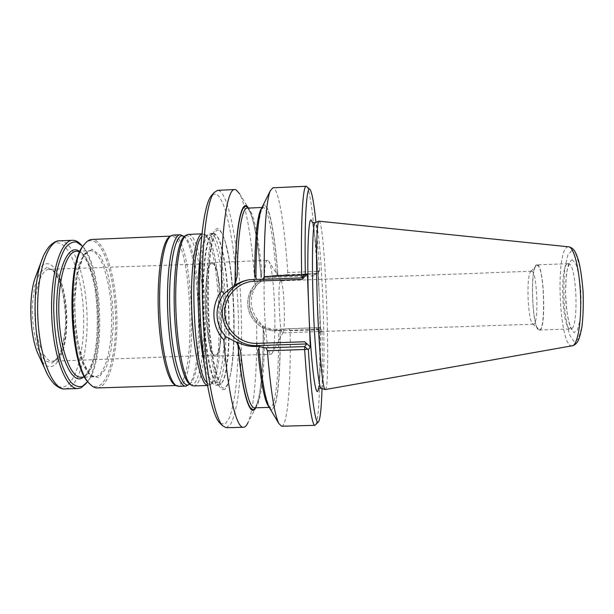 <?xml version="1.0" encoding="UTF-8"?>
<svg xmlns="http://www.w3.org/2000/svg" width="614" height="614" viewBox="0 0 614 614"><rect width="100%" height="100%" fill="white"/><g stroke="black" fill="none" stroke-linecap="round" stroke-linejoin="round"><path stroke-width="0.46" stroke-dasharray="3.07 2.3" d="M280.675 280.874L281.266 281.381C284.098 285.725 285.633 327.746 283.123 332.289L282.624 332.842C279.424 334.553 277.374 280.107 280.675 280.874M200.149 313.293C201.684 350.026 208.077 380.972 214.017 384.602L215.813 385.247C232.529 385.515 227.395 235.001 210.694 233.504L208.514 234.256C202.858 238.309 198.744 269.638 199.895 306.386M213.565 233.381L215 234.057C229.705 244.088 234.433 373.251 220.495 384.326L218.691 385.162C212.229 386.129 204.615 351.906 203.111 309.725C201.53 267.543 206.619 232.859 213.142 233.358L213.565 233.381M207.44 385.4L210.019 384.694C224.985 373.911 220.234 244.111 204.523 234.456L201.899 233.934M193.51 385.93C212.505 386.137 207.425 235.845 188.46 234.448L187.968 234.425M188.237 385.17C204.83 373.205 200.187 246.298 182.765 235.569M178.582 386.383C199.089 386.544 194.055 236.405 173.578 235.085L173.048 235.062M175.105 385.047L176.978 385.492C197.393 385.684 192.405 237.265 172.02 236.091L169.679 236.651M97.319 387.933C109.706 387.304 118.111 351.738 116.798 313.984C115.67 276.223 105.002 240.519 92.599 239.468L91.885 239.46M47.171 267.313L40.017 272.409L34.584 286.584L32.158 307.138C32.35 322.695 34.284 336.587 37.961 348.798L44.784 360.679L52.305 363.12L59.005 356.212C62.643 347.463 64.854 336.311 65.637 322.741C65.452 308.788 63.795 295.994 60.656 284.351L54.508 271.764L47.171 267.313M39.396 356.926C50.271 378.554 64.462 361.784 66.45 330.271C68.875 299.171 59.09 263.467 46.979 263.682C42.98 263.813 39.449 267.458 36.387 274.611M80.626 244.218C102.024 264.557 105.593 362.16 85.737 384.011M82.798 246.429C102.738 267.742 106.076 358.929 87.748 381.639M89.667 383.796C103.382 396.713 115.47 364.401 115.624 323.916C116.107 283.576 105.009 241.709 91.563 240.627C89.153 240.481 86.82 241.655 84.563 244.149M267.735 260.344L267.727 260.344C260.889 257.312 264.565 357.778 271.165 354.255L272.294 353.035C277.282 343.594 274.611 270.536 268.947 261.48L267.735 260.344L211.876 262.592C201.515 259.722 205.168 359.712 215.299 356.089C225.706 356.918 222.214 261.103 211.891 262.592L211.876 262.592M211.937 263.629C201.791 260.812 205.375 358.637 215.284 355.061C225.461 355.836 222.03 262.101 211.945 263.629L49.074 269.346C40.839 269.285 33.9 290.706 34.883 315.888C35.75 341.077 44.239 361.93 52.436 361.247L54.623 360.717C72.153 354.408 69.236 274.734 51.292 269.715L49.074 269.346M224.97 389.169C222.659 390.366 220.257 388.547 217.778 383.696L214.209 372.299C209.65 352.689 206.611 320.001 206.657 289.301L207.348 267.942C208.33 255.155 209.75 244.902 211.615 237.181C213.657 231.217 215.867 228.293 218.246 228.4C220.641 230.204 222.936 234.579 225.146 241.525C234.057 271.634 236.751 345.459 230.073 376.136C228.654 382.952 226.957 387.296 224.97 389.169M531.601 271.181C537.235 270.045 539.161 325.62 533.443 324.177L532.768 323.908C527.718 320.815 526.044 274.949 530.857 271.495L531.601 271.181M537.02 265.463C544.679 264.104 546.214 337.539 538.409 329.127C532.123 325.151 530.112 270.306 536.091 265.877L537.02 265.463M537.004 264.887C544.188 263.13 546.614 331.905 539.307 330.056C532.016 331.36 529.552 264.127 536.92 264.887L537.004 264.887M325.267 389.591C331.199 388.869 325.313 224.509 319.249 221.209L319.103 221.147M281.588 426.231C287.766 426.016 291.005 381.133 290.153 330.647L321.467 329.764L319.249 327.615L319.418 329.626C320.539 377.265 319.242 419.984 315.65 424.873M322.012 388.555C322.473 371.854 322.457 352.436 321.959 330.301L320.677 332.136L318.267 271.096L313.961 275.763L315.726 273.936L317.108 273.545L317.123 271.373L287.766 272.524L286.485 274.742L317.108 273.545L319.165 271.281L317.123 271.373C314.683 227.963 310.592 190.939 306.939 186.671M318.267 271.096L319.618 270.766L319.165 271.281M319.618 270.766L315.941 222.422M287.766 272.524C284.719 226.336 278.618 187.562 272.869 187.8M261.641 208.192L262.961 207.432L260.743 212.252L258.816 222.184C257.113 235.392 256.122 254.887 256.061 278.027L255.931 278.081M315.726 273.936L274.021 275.571L278.618 275.226L277.843 274.258C274.688 230.726 267.996 197.201 262.416 206.603M277.843 274.258L276.077 271.994L278.288 275.287M321.467 329.764L321.959 330.301M269.792 408.241C276.484 417.827 280.767 378.531 280.207 330.977L280.882 329.833L288.703 328.674L290.153 330.647M258.908 347.823L259.024 347.739C262.777 391.701 269.116 414.795 273.56 407.55C278.035 400.428 280.46 368.262 280.13 331.038L280.207 330.977M264.427 333.924L263.206 328.728C263.375 353.833 262.324 374.379 260.06 390.374C257.719 406.437 253.812 409.077 254.449 407.826C260.628 407.734 264.519 374.087 264.427 333.924L262.378 326.31C266.86 329.043 271.764 330.34 277.098 330.209L276.331 330.792C262.239 331.36 249.223 319.963 247.856 305.879C246.314 291.811 256.767 278.058 270.743 275.893C256.759 278.058 246.298 291.811 247.841 305.879C249.207 319.971 262.216 331.368 276.315 330.792L317.906 329.35L316.026 327.822L276.077 329.211L276.315 330.792L317.914 329.35L319.249 327.615L288.703 328.674M316.026 327.822L320.677 332.136M254.61 275.172L256.99 279.263L256.491 279.355M286.485 274.742L278.618 275.226M259.852 346.334L257.826 350.394M280.13 331.038L280.882 329.833M261.15 277.797L261.833 272.731L261.15 277.797C258.433 243.497 254.419 220.61 249.1 209.128L248.47 208.077M277.098 330.209L280.56 330.086M256.46 279.278L256.99 279.263M274.811 275.425L271.565 275.747L260.428 280.306M263.206 328.728L262.769 326.072L257.65 319.679C249.56 308.612 249.077 297.345 256.207 285.894L260.827 280.222M262.378 326.31L262.769 326.072M255.769 407.788L256.322 406.698C261.088 396.337 263.644 364.248 263.306 328.613M257.65 319.687L256.598 321.767C247.542 309.31 246.997 296.623 254.971 283.699L256.207 285.886M254.971 283.699C252.308 243.075 246.452 206.22 239.613 193.863L249.1 209.128M256.322 406.698L247.979 422.616C254.396 408.709 257.519 366.335 256.598 321.767M226.259 427.735L230.618 424.335C233.266 419.024 235.546 411.073 237.449 400.505C240.895 377.602 242.185 345.582 241.271 312.449C239.537 254.518 230.12 196.357 219.098 190.647L217.571 190.34M220.303 423.476L225.085 424.159L229.375 417.965C231.923 410.774 234.034 401.065 235.715 388.823C237.91 368.653 238.815 345.713 238.439 319.986C237.772 294.152 235.945 269.853 232.952 247.089C230.787 232.867 228.301 220.664 225.492 210.472C222.537 201.76 219.459 196.204 216.258 193.801L211.945 195.022M203.902 361.377C206.511 373.803 209.313 381.156 212.298 383.443C220.134 388.992 225.522 354.27 224.532 314.736C223.68 275.249 216.681 236.106 209.059 234.771L206.895 235.53C204.078 238.032 201.822 245.577 200.126 258.156M206.949 382.606C208.576 384.425 210.142 384.709 211.638 383.466C226.236 372.99 221.554 244.948 206.227 235.561L204.8 234.955L201.615 236.758M189.887 384.211C198.721 389.36 204.938 354.608 203.978 315.212C203.188 275.87 195.452 237.004 186.833 235.715L184.484 236.405M189.611 384.164L189.849 383.95C206.051 372.299 201.476 247.112 184.461 236.674L184.215 236.474M42.811 257.481C47.071 247.503 51.929 242.614 57.371 242.822C70.38 243.651 81.662 275.594 83.412 310.837C85.3 346.058 77.548 381.002 64.984 386.475C58.837 388.938 52.858 384.633 47.055 373.55M59.619 240.826C72.982 240.504 84.809 273.115 86.781 309.54C88.907 345.943 81.079 382.453 68.192 388.209L65.038 388.923M79.252 251.195C101.671 263.506 104.127 370.656 81.961 378.247M76.804 251.31C100.965 250.581 106.905 368.707 83.327 376.735L82.859 376.827C86.758 376.374 94.211 362.805 96.314 343.656C97.941 325.059 97.526 306.777 95.086 288.81C93.098 278.618 90.626 269.976 87.672 262.876C84.325 256.859 81.547 253.252 79.336 252.047L76.804 251.31M90.619 250.735L90.243 250.735C80.549 250.558 72.306 279.662 73.642 314.46C74.854 349.266 85.2 377.687 94.855 376.804C105.416 376.328 112.707 346.05 111.533 313.662C110.52 281.273 101.195 251.134 90.619 250.735M92 249.184L83.688 255.524L77.349 274.42L74.586 302.349C74.908 323.639 77.303 342.551 81.754 359.09L89.851 374.878L98.578 377.725L106.176 368.116L111.357 348.775L113.39 323.555C113.083 305.158 111.126 288.212 107.519 272.708L100.466 255.647L92 249.184M218.484 230.189C211.5 227.901 206.02 267.121 208.184 313.739C210.257 360.372 218.975 394.034 225.484 387.234C227.418 385.438 229.076 381.217 230.457 374.571C236.966 344.692 234.325 272.386 225.645 243.052C223.373 235.101 220.986 230.818 218.484 230.189M213.987 233.681C207.071 231.647 201.668 269.607 203.81 314.245C205.859 358.906 214.455 390.895 220.886 383.996C234.732 373.005 230.027 244.303 215.414 234.356L213.987 233.681M568.257 263.667C576.838 261.848 579.248 330.8 570.544 328.989C561.833 330.34 559.369 262.961 568.157 263.667L568.257 263.667M572.071 259.661L575.594 263.383C577.874 269.515 579.578 278.15 580.706 289.278C581.304 300.929 581.044 311.444 579.915 320.823L577.337 330.217L573.983 332.588L570.552 327.807C568.449 321.375 566.906 312.971 565.916 302.602C565.371 291.873 565.578 281.995 566.53 272.969L568.848 263.191L572.071 259.661M571.826 250.481L576.254 254.963L580.184 268.118L582.724 287.459C583.484 302.188 583.146 315.45 581.704 327.231L578.434 338.905L574.22 341.691L569.946 335.551C567.344 327.469 565.433 316.993 564.22 304.137C563.537 290.844 563.79 278.587 564.957 267.351L567.82 255.079L571.826 250.481M572.309 345.766C558.917 349.051 554.864 246.398 568.372 246.805L568.694 246.813M321.191 388.278C327.646 390.159 321.866 225.891 315.412 222.805L315.135 222.759M256.046 278.065C255.961 231.962 260.152 203.104 265.079 205.997C270.022 208.706 275.041 237.971 277.766 274.266M319.196 294.551C317.722 261.295 314.967 230.734 312.38 222.391M318.474 388.846C320.592 379.69 321.007 344.815 319.756 308.765M313.961 275.763L273.913 277.321L274.021 275.571L271.565 275.747M276.077 329.211C262.278 329.787 249.706 318.106 249.207 304.252C248.509 290.407 260.06 277.766 273.913 277.321M261.978 207.478L262.961 207.432C267.95 207.148 273.245 235.753 276.077 271.994M252.738 279.424L254.019 279.378M278.649 333.617C278.909 373.734 275.663 407.297 270.275 407.374L268.901 406.714M261.833 272.731C258.786 236.459 252.861 207.816 247.143 208.138C246.498 207.248 249.944 208.591 253.413 222.575C256.69 236.405 259.231 254.81 261.05 277.774M261.065 277.812C258.44 243.628 253.352 214.67 247.926 208.108M255.232 407.803C260.589 400.274 263.575 366.558 263.222 328.674M531.501 271.181L280.728 280.867M533.443 324.177L282.624 332.842M215.813 385.247L218.691 385.162M210.264 233.481L213.142 233.358M210.019 384.694L212.298 383.443L214.017 384.602M204.523 234.456L206.895 235.53L208.514 234.256M207.455 385.5L208.154 385.485M201.906 233.834L202.605 233.804M175.972 385.523L176.978 385.492M170.508 236.114L171.513 236.068M84.801 377.119L94.855 376.804L91.593 375.722C89.498 374.279 86.896 370.411 83.78 364.117L77.387 340.471L75.537 326.31L74.685 301.597C75.361 272.616 82.629 251.095 90.243 250.735L80.188 251.157M81.977 245.531L81.178 244.756M86.988 382.599L86.244 383.435M281.266 281.381L268.947 261.48M283.123 332.289L272.294 353.035M215.299 356.089L271.165 354.255M215.284 355.061L52.436 361.247M54.623 360.717C55.981 360.817 60.786 353.426 62.267 347.539C64.785 338.153 65.882 327.231 65.56 314.782C64.977 302.341 63.088 291.535 59.896 282.348C57.985 276.569 52.689 269.561 51.292 269.715M230.073 376.136L230.457 374.571C233.911 357.525 234.901 332.512 233.435 299.54L231.278 274.09L229.175 259.254L225.146 241.525M220.495 384.326L221.071 384.157L219.72 382.361L216.535 374.225L213.388 360.41L210.065 335.405C208.507 316.517 207.977 296.186 208.476 274.412L210.871 249.261L212.559 241.225C214.708 234.579 215.491 234.333 215.591 234.187L215 234.057M532.768 323.908L538.409 329.127M530.857 271.495L536.091 265.877M539.307 330.056L570.544 328.989L572.002 329.465L570.137 326.003L567.965 317.86C566.76 311.321 565.954 302.71 565.555 292.026L566.085 277.866L567.152 270.099L569.577 263.091L568.157 263.667L536.92 264.887M318.367 388.931L320.101 370.127L320.462 348.445L319.656 305.949M319.318 297.391L317.047 258.947C315.673 242.307 314.721 234.955 313.907 229.805L312.273 222.314M269.293 407.397L270.275 407.374C270.559 406.99 269.914 409.492 266.553 399.069C263.652 388.532 261.15 371.424 259.039 347.739"/><path stroke-width="0.92" d="M199.895 306.386L200.149 313.293M201.899 233.934C195.26 235.5 190.217 269.6 191.737 310.139C193.187 350.686 200.701 384.326 207.44 385.4M201.906 233.834L187.968 234.425L185.735 235.423C179.188 240.565 174.545 273.284 175.942 310.722C177.285 348.161 184.307 380.45 191.207 385.101L193.51 385.93L207.455 385.5M184.093 236.428L180.339 234.755C172.503 234.318 166.118 268.963 167.706 311.022C169.195 353.088 178.091 387.173 185.881 386.16L189.496 384.218M180.339 234.755L173.048 235.062L170.899 235.86C163.692 240.442 158.412 273.399 159.832 311.313C161.183 349.228 168.858 381.701 176.379 385.753L178.582 386.383L185.881 386.16M169.679 236.651L169.357 236.866C162.188 241.432 156.938 273.967 158.335 311.367C159.671 348.76 167.284 380.826 174.775 384.855L175.105 385.047M170.508 236.114L91.885 239.46C89.406 239.56 87.019 241.056 84.724 243.95C66.251 262.447 70.073 366.88 89.844 383.98C92.346 386.69 94.84 388.01 97.319 387.933L175.972 385.523M36.387 274.611L35.282 277.551C28.244 296.823 29.656 335.367 38.083 354.078L39.396 356.926M86.244 383.435L81.017 387.81L77.986 388.524C66.043 389.637 53.142 356.396 51.706 315.266C50.133 274.136 60.571 240.043 72.567 240.281C75.315 240.197 78.001 241.509 80.626 244.218L81.178 244.756M87.748 381.639L82.383 386.306C78.607 387.311 74.793 385.976 70.925 382.284C67.133 377.211 63.695 370.012 60.617 360.671C56.304 344.815 53.994 326.84 53.671 306.762C53.932 293.914 54.999 282.087 56.872 271.273C59.151 261.441 61.96 253.666 65.307 247.949C68.852 243.597 72.544 241.594 76.374 241.947L82.798 246.429M84.563 244.149L83.78 245.078C65.544 263.368 69.305 366.013 88.823 382.921L89.667 383.796M568.694 246.813L318.927 221.178C316.617 221.562 315.742 259.461 317.438 305.542C319.119 351.63 322.749 389.36 325.09 389.575L572.309 345.766C577.544 345.283 581.558 322.573 580.552 295.917C579.608 269.262 573.944 246.912 568.694 246.813C570.997 247.196 572.954 248.563 574.55 250.896C575.74 252.738 577.083 255.984 578.58 260.635C580.483 267.911 581.988 278.319 583.108 291.857C583.53 305.48 583.139 317.131 581.942 326.801C580.43 334.469 579.056 339.312 577.812 341.338C576.462 343.686 574.627 345.16 572.309 345.766M306.232 186.265L272.869 187.8L270.298 190.777C266.461 199.373 263.813 232.645 264.243 276.63L304.644 274.965L301.927 277.873L301.658 275.172C300.622 221.009 302.886 185.267 306.232 186.265L309.809 189.319M304.644 274.965L307.376 273.775L310.3 346.933L308.358 349.711C311.405 398.755 315.796 426.546 318.574 421.749C320.324 418.618 321.467 407.558 322.012 388.555M315.941 222.422C314.007 203.51 312.05 192.558 310.078 189.572C306.685 184.284 304.268 218.546 305.327 274.281M262.416 206.603L261.725 207.992C258.003 217.54 256.076 240.903 255.931 278.081L256.491 279.355L263.038 279.378L264.243 276.63M308.358 349.711L307.629 349.174L304.659 349.512C307.629 397.035 311.973 426.2 314.974 425.325L318.321 422.018M310.3 346.933L304.728 341.76L306.731 343.94L304.697 346.595L304.659 349.512L267.374 350.748L265.939 347.885L304.697 346.595L307.629 349.174M267.374 350.748C270.62 390.12 274.435 414.358 278.81 423.453L281.588 426.231L314.974 425.325M265.939 347.885L259.369 346.718L258.908 347.823C261.741 379.252 265.11 398.946 269.001 406.905L269.792 408.241M255.931 277.651L254.61 275.172C255.033 236.237 257.373 213.91 261.641 208.192M254.019 279.378L254.257 281.227L302.218 279.378L304.053 277.267L301.927 277.873L263.038 279.378M302.218 279.378L307.376 273.775M306.731 343.94L256.752 345.621L255.616 346.48L259.852 346.334L259.369 346.718M268.901 406.714C264.749 402.185 261.05 383.412 257.826 350.394L258.609 348.775M261.978 207.478L247.143 208.138C241.977 207.647 237.511 234.548 237.219 276.077L234.141 285.602L224.003 293.684C214.033 306.839 214.877 324.791 225.921 336.764L236.628 342.313L237.219 341.944C242.96 345.137 249.092 346.649 255.616 346.48M237.219 276.077L234.748 285.479C239.023 282.54 243.689 280.659 248.747 279.823L256.46 279.278M236.628 342.313L240.481 350.763L237.219 341.944M234.748 285.479L234.141 285.602M248.47 208.077C241.747 196.327 234.955 227.487 235.139 282.486M237.887 345.076C242.093 393.981 250.32 418.825 255.769 407.788M239.613 193.863L236.144 189.864L234.786 189.549C227.195 188.314 220.656 231.117 221.646 291.067C210.472 305.288 211.5 326.878 223.818 339.841L225.914 336.771M224.003 293.684L221.646 291.067M223.818 339.841C227.771 393.497 236.567 428.587 243.482 427.267C245.093 427.183 246.59 425.632 247.979 422.616M234.786 189.549L217.571 190.34L214.071 192.589C206.135 201.814 200.609 251.778 202.758 309.74C204.846 367.702 214.01 417.129 222.598 425.748L226.259 427.735L243.482 427.267M211.945 195.022L211.27 195.805C203.395 204.969 197.923 253.597 200.011 309.84C202.037 366.082 211.047 414.181 219.566 422.754L220.303 423.476M200.126 258.156C196.38 285.31 198.184 334.569 203.902 361.377M201.615 236.758C188.536 248.117 193.072 372.237 206.949 382.606M184.484 236.405L184.123 236.689C177.63 241.809 173.018 273.99 174.391 310.776C175.711 347.562 182.657 379.329 189.511 383.95L189.887 384.211M184.3 236.551L182.588 235.899C174.43 233.995 167.791 271.511 170.001 315.473C172.104 359.451 182.036 390.934 189.688 384.072L189.688 384.088M47.055 373.55L45.321 369.774C33.555 343.817 31.521 288.112 41.361 261.364L42.811 257.481M38.083 354.078L45.321 369.774C47.316 374.954 50.325 379.751 54.354 384.141C58.637 387.818 62.198 389.406 65.038 388.923C52.589 390.043 39.204 356.864 37.769 315.773C36.195 274.688 47.124 240.619 59.619 240.826L72.567 240.281M81.961 378.247C70.687 383.896 57.424 351.73 56.718 311.72C55.836 271.703 67.778 242.998 79.252 251.195M84.801 377.119L81.017 377.242C70.902 378.14 60.111 349.765 58.906 314.997C57.57 280.245 66.251 251.157 76.412 251.31L80.188 251.157M315.135 222.759L315.074 222.782C312.626 223.243 311.613 260.489 313.278 305.695C314.921 350.901 318.651 387.979 321.122 388.255L321.191 388.278M312.38 222.391L311.244 220.127C308.382 216.903 306.839 254.073 308.504 301.904M309.18 318.942C311.49 369.766 316.149 401.234 318.474 388.846M254.257 281.227C237.679 281.757 223.88 296.9 224.747 313.47C225.361 330.056 240.404 344.047 256.913 343.379L304.728 341.76M248.793 279.815C232.33 282.985 220.457 299.578 222.59 316.241C224.54 332.926 240.036 346.273 256.752 345.621L256.913 343.379M247.926 208.108C241.448 198.759 235.116 229.774 235.277 282.463M240.481 350.763C244.541 388.094 249.2 407.113 254.449 407.826L269.293 407.397M238.017 344.991C242.062 391.74 249.852 416.599 255.232 407.803M189.611 384.164L191.207 385.101M184.215 236.474L185.735 235.423M174.775 384.855L176.379 385.753M169.357 236.866L170.899 235.86M35.282 277.551L41.361 261.364C42.965 256.053 45.613 251.057 49.312 246.375C53.318 242.4 56.757 240.55 59.619 240.826M65.038 388.923L77.986 388.524M88.823 382.921L89.844 383.98M83.78 245.078L84.724 243.95M318.367 388.931C318.935 388.347 319.856 388.117 321.122 388.255L325.09 389.575M312.273 222.314L315.074 222.782L318.927 221.178M261.725 207.992L270.298 190.777M269.001 406.905L278.81 423.453M219.566 422.754L222.598 425.748M211.27 195.805L214.071 192.589"/></g></svg>
